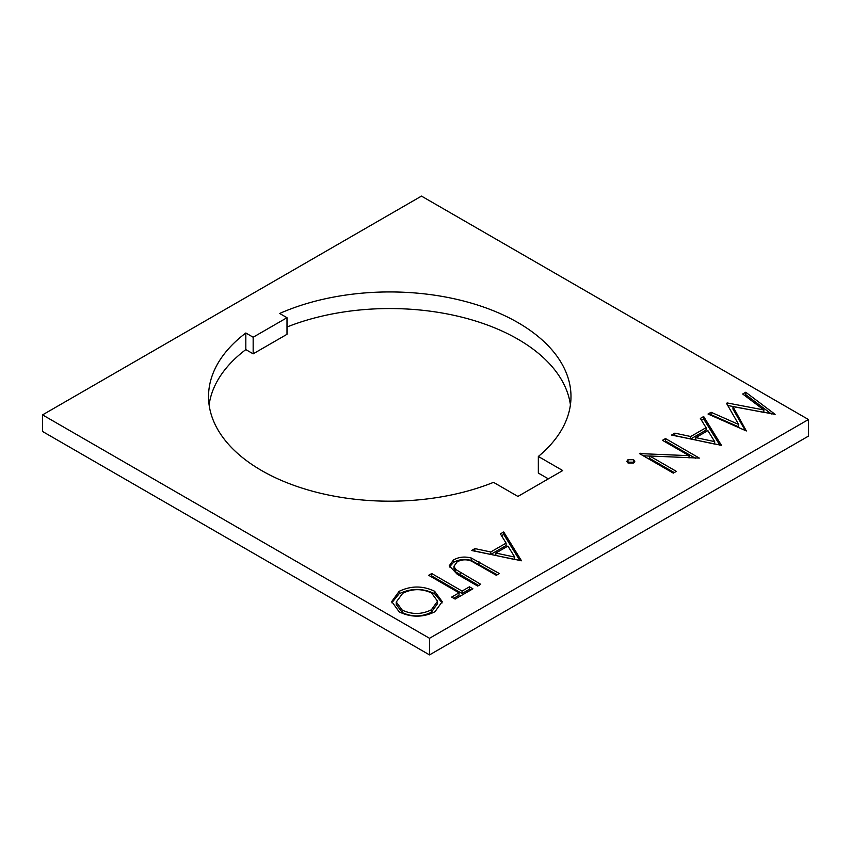<?xml version="1.0" encoding="UTF-8"?>
<svg xmlns="http://www.w3.org/2000/svg" width="851" height="851" viewBox="0 0 851 851"><rect width="100%" height="100%" fill="white"/><g stroke="black" fill="none" stroke-linecap="round" stroke-linejoin="round"><path stroke-width="1.28" d="M261.619 470.55A181.22 104.63 0 0 0 493.516 482.347L517.908 496.431L562.734 470.55L538.343 456.466A181.22 104.63 0 0 0 570.989 396.566A181.22 104.63 0 0 0 470.039 302.765A181.22 104.63 0 0 0 279.66 313.466L287 317.7L253.162 337.23L245.822 332.996A181.22 104.63 0 0 0 208.538 396.566A181.22 104.63 0 0 0 261.619 470.55M689.033 455.657L662.472 440.318L665.503 438.563L699.341 458.093L649.717 455.998L676.354 471.369L673.311 473.124L639.484 453.594L689.033 455.657L689.033 457.976M627.985 459.721L633.623 459.721L634.793 461.359L633.623 462.976L627.985 462.976L626.815 461.338L627.985 459.721L627.985 462.167L633.623 462.167L633.623 459.721M503.718 531.971L521.493 560.777L471.614 550.501L474.911 548.597L490.761 551.969L506.1 543.119L500.399 533.885L503.718 531.971L503.718 534.417L520.004 560.798M42.55 414.884L429.521 638.293L808.45 419.522L808.45 436.116L429.521 654.898L42.55 431.478L42.55 414.884L421.479 196.102L808.45 419.522M399.119 591.36C410.905 585.626 422.734 585.584 434.595 591.243L442.222 601.657L434.957 611.731C423.085 617.592 411.161 617.635 399.193 611.869L391.726 601.551L399.119 591.36L399.119 593.796C410.905 588.062 422.734 588.03 434.595 593.679L434.595 591.243M431.712 573.542L462.072 591.073L469.444 586.818L472.911 588.818L455.136 599.083L451.658 597.083L459.04 592.828L428.67 575.297L431.712 573.542L431.712 575.989L462.072 593.519L462.072 591.073M471.209 557.979L499.377 573.542L496.335 575.297L471.433 561.075C466.422 559.181 461.657 559.447 457.136 561.873L453.987 566.202L455.54 569.372L480.719 584.307L477.688 586.062L457.253 574.265L449.243 565.787L453.498 559.958C458.7 556.98 464.603 556.32 471.209 557.979L471.209 560.415L497.261 574.765M703.671 416.522L721.457 445.328L671.577 435.052L674.875 433.148L690.725 436.52L706.064 427.67L700.362 418.437L703.671 416.522L703.671 418.969L719.967 445.35M763.858 409.948L742.689 394.002L745.753 392.237L775.112 414.341L732.956 406.629L746.338 430.957L708.011 414.022L711.064 412.256L738.647 424.447L726.52 403.342L727.201 402.949L763.858 409.948L763.858 412.395L727.754 405.491M429.521 638.293L429.521 654.898M209.112 404.863A181.22 104.63 0 0 1 245.822 349.601L253.162 353.835L287 334.305L287 317.7M538.343 456.466L538.343 473.071L548.352 478.847M570.415 404.863A181.22 104.63 0 0 0 287 326.997M245.822 349.601L245.822 332.996M253.162 353.835L253.162 337.23M434.595 593.679L442.126 602.891M391.811 602.785L399.119 593.796M396.258 602.04L396.258 604.487L402.236 612.56C411.98 617.113 421.681 617.007 431.34 612.263L437.542 603.625L437.542 601.189L431.574 592.998C421.883 588.477 412.256 588.573 402.714 593.285L396.258 602.04L402.236 610.114C411.98 614.667 421.681 614.571 431.34 609.816L437.542 601.189M402.236 612.56L402.236 610.114M431.34 612.263L431.34 609.816M462.072 593.519L469.444 589.254L469.444 586.818M469.444 589.254L470.805 590.041M453.774 598.306L459.04 595.264L459.04 592.828M430.787 576.521L431.712 575.989M453.987 566.202L453.987 568.649L455.54 571.819L455.54 569.372M455.54 571.819L478.613 585.531M449.381 567.021L453.498 562.405L453.498 559.958M453.498 562.405C458.7 559.426 464.603 558.756 471.209 560.415M474.709 551.161L474.911 548.597M474.911 551.044L490.761 554.416L490.761 551.969M490.761 554.416L506.1 545.555L506.1 543.119M501.505 535.683L503.718 534.417M495.835 553.054L495.835 555.49L514.717 559.511L514.717 557.075L507.919 546.076L495.835 553.054L514.717 557.075M633.623 462.167L634.197 462.572M627.421 462.572L627.985 462.167M664.578 441.541L665.503 441.009L665.503 438.563M665.503 441.009L695.458 458.306M674.237 472.592L649.717 458.434L649.717 455.998M640.175 453.987L640.175 453.189M643.292 455.785L649.717 456.115M674.673 435.712L674.875 433.148M674.875 435.595L690.725 438.967L690.725 436.52M690.725 438.967L706.064 430.106L706.064 427.67M701.469 420.234L703.671 418.969M695.788 437.605L695.788 440.041L714.68 444.062L714.68 441.626L707.883 430.627L695.788 437.605L714.68 441.626M744.529 395.385L745.753 394.673L745.753 392.237M745.753 394.673L771.368 413.958M745.242 430.478L732.956 409.076L732.956 406.629M710.404 415.075L711.064 414.703L711.064 412.256M711.064 414.703L738.647 426.883L738.647 424.447M727.201 404.533L727.201 402.949M478.943 564.192L478.943 561.745M460.455 575.053L460.455 572.606"/></g></svg>
